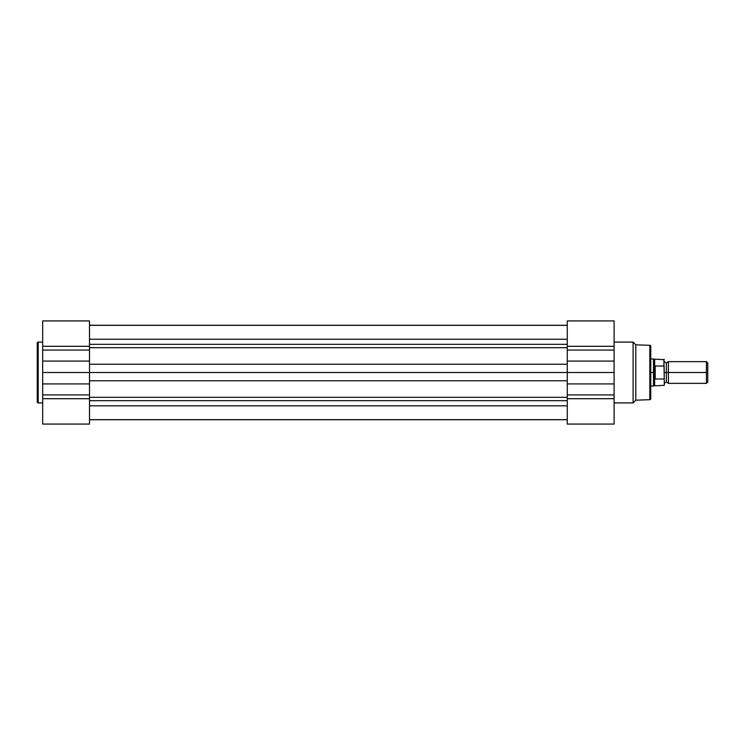 <?xml version="1.0" encoding="UTF-8"?>
<svg xmlns="http://www.w3.org/2000/svg" width="745" height="745" viewBox="0 0 745 745"><rect width="100%" height="100%" fill="white"/><g stroke="black" fill="none" stroke-linecap="round" stroke-linejoin="round"><path stroke-width="1.12" d="M37.25 343.045L37.25 401.955A0.95 0.95 0 0 0 38.2 402.905L38.2 342.095A0.95 0.95 0 0 0 37.25 343.045L37.25 401.955A0.95 0.95 0 0 0 38.2 402.905L42.679 402.905L38.2 402.905L38.2 342.095L42.679 342.095L38.2 342.095A0.95 0.95 0 0 0 37.25 343.045L37.25 343.184M42.679 320.955L42.679 394.924L89.502 394.924L89.502 424.073L42.679 424.073L89.502 424.073L89.502 320.946M42.679 394.924L42.679 424.073L42.679 394.924L89.502 394.924L89.502 383.926L42.679 383.926L42.679 394.924M89.502 346.304L89.502 320.927L42.679 320.927L42.679 346.304L89.502 346.304L89.502 350.076L42.679 350.076L42.679 361.074L89.502 361.074L89.502 350.076L42.679 350.076L42.679 346.304L89.502 346.304M89.502 398.696L42.679 398.696L89.502 398.696M42.679 372.5L89.502 372.5L89.502 383.926L42.679 383.926L42.679 372.5L89.502 372.5L89.502 361.074L42.679 361.074L42.679 372.5M89.502 325.332L567.271 325.332L89.502 325.332M89.502 419.742L567.271 419.742L89.502 419.742M567.271 405.829L89.502 405.829L567.271 405.829M89.502 400.68L567.271 400.68L89.502 400.68M89.502 397.308L567.271 397.308L89.502 397.308M567.271 380.76L89.502 380.76L567.271 380.76M614.094 424.045L614.094 350.076L567.271 350.076L567.271 320.927L614.094 320.927L567.271 320.927L567.271 372.5L89.502 372.5L567.271 372.5L567.271 424.054M567.271 364.24L89.502 364.24L567.271 364.24M567.271 347.692L89.502 347.692L567.271 347.692M89.502 344.33L567.271 344.33L89.502 344.33M567.271 339.236L89.502 339.236L567.271 339.236M89.502 325.258L567.271 325.258L89.502 325.258M650.748 398.733L650.748 346.267A0.95 0.95 0 0 0 649.826 345.317L649.826 399.683A0.95 0.95 0 0 0 650.748 398.733L650.748 346.267A0.95 0.95 0 0 0 649.826 345.317L635.811 344.814L633.101 342.095L614.094 342.095L633.101 342.095L633.101 402.905L633.101 342.095L635.811 344.814L635.811 400.186L635.811 344.814L649.826 345.317L649.826 399.683L635.811 400.186L649.826 399.683A0.95 0.95 0 0 0 650.748 398.733L650.748 398.603M614.094 402.905L633.101 402.905L635.811 400.186L633.101 402.905L614.094 402.905M614.094 350.076L614.094 320.927L614.094 350.076L567.271 350.076L567.271 361.074L614.094 361.074L614.094 350.076M567.271 398.696L567.271 424.073L614.094 424.073L614.094 398.696L567.271 398.696L567.271 394.924L614.094 394.924L614.094 383.926L567.271 383.926L567.271 394.924L614.094 394.924L614.094 398.696L567.271 398.696M567.271 346.304L614.094 346.304L567.271 346.304M614.094 372.5L567.271 372.5L567.271 361.074L614.094 361.074L614.094 372.5L567.271 372.5L567.271 383.926L614.094 383.926L614.094 372.5M707.75 362.964L706.428 361.642L668.386 361.642L668.386 372.5L668.386 361.642L668.386 372.5L666.356 372.5L666.356 363.001L666.356 372.5L668.386 372.5L668.386 383.358L668.386 372.5L706.428 372.5L706.428 361.642L706.428 372.5L707.75 372.5L707.75 362.964L707.75 372.5L706.428 372.5L706.428 383.358L706.428 372.5L668.386 372.5L668.386 383.358L666.356 381.999L666.356 372.5L666.356 381.999L664.317 383.358L663.907 359.267L663.907 366.019L655.228 366.019L664.037 366.056M664.317 372.5L666.356 372.5L664.317 372.5M653.458 372.5L653.458 358.932L653.458 372.5L650.748 372.5L653.458 372.5L654.129 367.993L655.228 366.019L655.228 378.981L654.129 377.007L653.458 372.5L653.458 386.068L653.458 372.5L654.641 378.376L654.641 385.733L654.641 378.376L655.228 378.981L663.907 378.981L655.228 378.981L655.228 366.019L654.818 378.86L654.641 359.267L654.641 366.624L653.458 372.5M650.748 386.068L664.317 385.323L664.13 366.149M664.317 385.323L664.317 383.368M707.75 382.036L707.75 372.5L707.75 382.036L706.428 383.358L668.386 383.358M89.502 419.668L567.271 419.668M668.386 361.642L666.356 363.001L664.317 361.642M664.317 359.677L650.748 358.932"/></g></svg>
